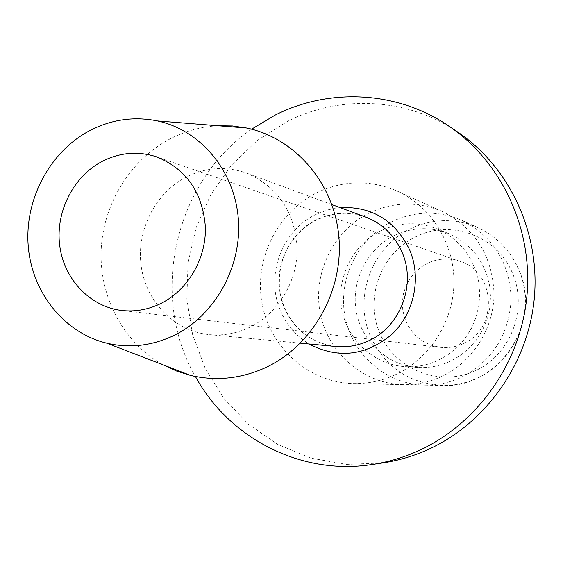 <?xml version="1.0" encoding="UTF-8"?>
<svg xmlns="http://www.w3.org/2000/svg" width="563" height="563" viewBox="0 0 563 563"><rect width="100%" height="100%" fill="white"/><g stroke="black" fill="none" stroke-linecap="round" stroke-linejoin="round"><path stroke-width="0.42" stroke-dasharray="2.81 2.11" d="M370.264 212.525C333.965 229.788 312.571 272.696 320.087 312.556C327.385 352.452 362.917 383.839 403.235 384.663C416.05 384.902 428.415 382.39 440.329 377.126C471.745 363.114 493.66 329.496 494.054 294.196C492.512 255.982 475.341 228.458 442.553 211.611C418.316 201.308 394.22 201.61 370.264 212.525M394.389 375.183C381.221 381.045 367.569 383.839 353.43 383.572C308.96 382.657 269.973 347.8 262.055 303.541C253.899 259.318 277.496 211.674 317.483 192.363C343.88 180.146 370.44 179.717 397.168 191.068C431.188 206.424 454.44 243.476 453.933 282.788C453.44 322.092 429.119 359.574 394.389 375.183M381.798 230.351C353.409 243.751 336.357 276.989 341.635 308.264C346.766 339.559 373.719 364.733 405.043 366.654C416.205 367.308 426.979 365.331 437.352 360.728L447.676 354.993L456.959 347.568L464.932 338.652L471.358 328.496L476.052 317.398L478.881 305.667L479.76 293.64L478.67 281.669L475.636 270.085L470.767 259.233L464.186 249.409L456.107 240.887L446.755 233.898L436.402 228.634C417.985 221.604 399.786 222.181 381.798 230.351M395.191 235.081C367.562 248.072 350.974 280.353 356.133 310.741C361.15 341.143 387.407 365.591 417.887 367.456C428.746 368.096 439.224 366.182 449.316 361.713L459.352 356.147L468.381 348.94L476.129 340.284L482.371 330.432L486.932 319.657L489.683 308.271L490.528 296.602L489.465 284.977L486.509 273.738L481.766 263.195L475.369 253.646L467.508 245.369L458.409 238.578L448.331 233.462C430.413 226.615 412.7 227.156 395.191 235.081M392.89 221.168C358.188 237.558 337.751 278.439 344.985 316.427C352.009 354.451 386.021 384.339 424.544 385.127C436.789 385.352 448.598 382.967 459.964 377.956C491.858 361.784 508.931 335.492 511.19 299.073C509.698 262.71 493.287 236.488 461.97 220.4C438.816 210.548 415.79 210.801 392.89 221.168M217.93 125.753C201.737 126.633 186.29 130.757 171.602 138.125C130.834 158.787 102.973 203.623 101.143 250.626C99.398 297.623 123.951 343.409 163.559 365.021M187.226 176.55C155.578 192.236 136.176 230.204 141.193 266.13C146.063 302.078 174.959 331.452 209.682 334.675C223.103 335.872 236.108 333.563 248.698 327.765C277.784 314.196 297.785 281.416 297.194 247.882C294.597 211.533 277.672 186.585 246.404 173.045C226.361 166.071 206.635 167.239 187.226 176.55M457.684 132.016C407.387 97.695 340.721 94.429 287.594 121.305L257.361 140.398L231.421 165.212L210.752 194.714L196.107 227.719L188.035 262.956L186.846 299.052L192.609 334.612L205.15 368.244L224.046 398.597L248.628 424.418L277.988 444.58L310.994 458.141L346.322 464.412L382.481 462.976M251.612 129.173C174.558 181.786 148.66 295.751 195.417 376.492M428.063 263.012L421.054 267.108L414.889 272.443L409.794 278.833L405.923 286.06L403.418 293.879L402.355 302.021L402.784 310.206L404.677 318.158L407.978 325.604L412.58 332.297L418.33 337.997L425.03 342.501L432.454 345.661L440.343 347.35C448.099 348.201 455.587 347.033 462.8 343.838C498.459 329.784 496.263 271.795 459.901 261.302C449.091 257.763 438.478 258.34 428.063 263.012M411.483 228.275C372.256 245.897 353.015 296.807 370.475 336.28C384.719 366.78 408.576 383.185 442.039 385.507C453.813 385.725 465.158 383.438 476.08 378.639C516.553 361.791 536.968 308.742 518.22 268.6C509.642 249.824 496.207 236.164 477.917 227.621C455.65 218.141 433.51 218.36 411.483 228.275M512.217 272.619C496.981 235.967 451.16 219.169 416.62 236.39C381.411 252.14 364.12 297.855 379.828 333.247C394.557 369.11 438.711 387.302 474.518 371.108C510.557 355.457 528.488 308.827 512.217 272.619M317.11 219.479C285.708 233.821 270.134 275.279 284.005 307.243C294.336 330.15 311.733 343.247 336.195 346.526C312.205 343.486 294.928 330.495 284.364 307.56L280.986 297.039L279.347 286.011L279.501 274.793L281.458 263.716L285.159 253.104L290.494 243.265L297.292 234.475L305.357 226.988L314.435 220.999L324.267 216.656L334.57 214.067L345.07 213.264L355.506 214.257L365.619 217.029C349.194 211.301 333.022 212.117 317.11 219.479M340.024 207.585L328.025 209.823L316.554 214.151C282.169 229.894 265.138 275.258 280.311 310.262C286.37 324.682 295.948 335.928 309.031 343.986M403.235 384.663L353.43 383.572M417.887 367.456L405.043 366.654M461.97 220.4L477.917 227.621C496.292 236.207 509.775 249.916 518.368 268.762C543.752 321.184 498.755 389.117 442.039 385.507L424.544 385.127M300.396 343.177L209.682 334.675M440.343 347.35L121.854 310.494M459.901 261.302L156.753 156.901M331.881 204.587L246.404 173.045M448.331 233.462L436.402 228.634M442.553 211.611L397.168 191.068"/><path stroke-width="0.84" d="M163.559 365.021L176.754 371.116L190.632 375.444C215.798 381.313 240.591 378.786 265.011 367.871C312.022 346.4 343.388 291.676 338.947 237.79C334.668 183.869 295.568 138.252 246.847 128.047L232.463 125.957L217.93 125.753M90.791 130.088C50.529 150.729 24.779 198.352 28.15 245.081C31.444 291.81 63.788 332.874 106.935 343.219C129.187 348.349 151.109 345.964 172.7 336.055C214.264 316.568 242.062 267.453 238.346 219.197C234.778 170.913 200.491 130.06 157.443 120.939C134.43 116.281 112.213 119.335 90.791 130.088M195.417 376.492C229.057 438.176 300.804 475.622 371.728 464.574L382.481 462.976C397.443 460.752 411.961 456.579 426.05 450.449C484.447 424.988 527.777 365.028 534.231 299.066C540.593 233.089 509.656 167.07 457.684 132.016L448.676 125.936C397.295 90.875 329.235 87.631 275.026 115.162L251.612 129.173M371.728 464.574C387.006 462.3 401.841 458.029 416.233 451.765C475.904 425.719 520.24 364.338 526.848 296.814C533.372 229.275 501.753 161.729 448.676 125.936M159.934 303.957C147.619 309.756 134.923 311.93 121.854 310.494C89.855 306.814 63.703 278.924 59.65 245.109C55.477 211.315 73.718 175.762 103.057 160.941C120.637 152.327 138.533 150.983 156.753 156.901C186.459 169.083 202.673 192.539 205.404 227.262C206.192 259.297 187.373 290.874 159.934 303.957M300.396 343.177L336.195 346.526C347.188 347.505 357.822 345.682 368.089 341.058C400.293 327.223 416.634 284.357 401.926 251.957C394.367 235.123 382.263 223.483 365.619 217.029L331.881 204.587M309.031 343.986C337.913 359.053 365.415 355.943 391.531 334.647C414.185 313.711 421.764 277.967 409.575 249.683C394.98 220.239 371.791 206.213 340.024 207.585M106.935 343.219L190.632 375.444M157.443 120.939L246.847 128.047"/></g></svg>
